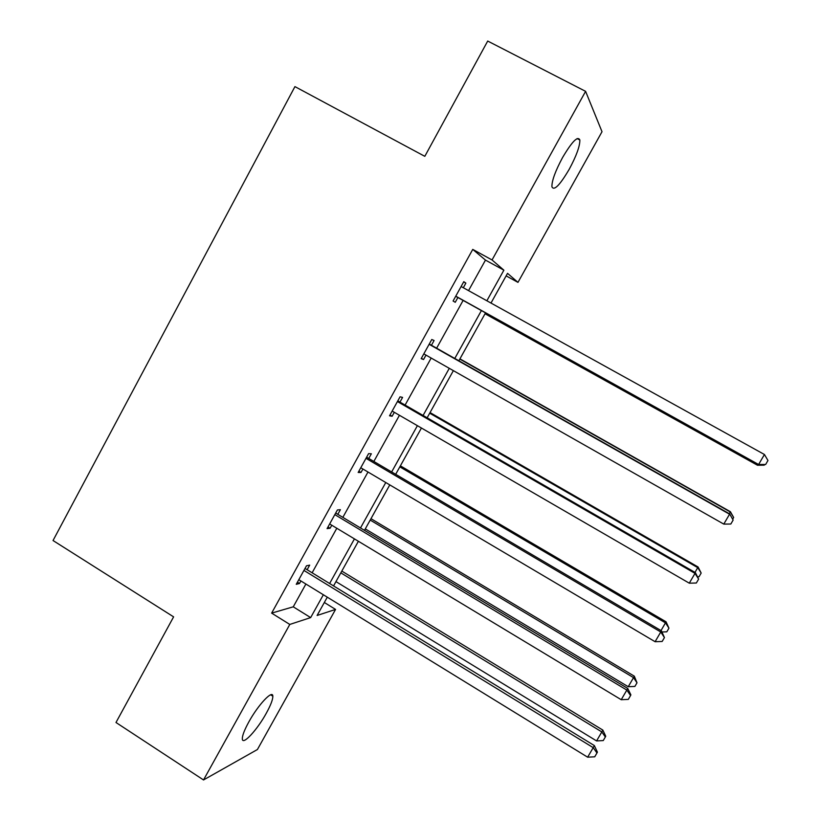 <?xml version="1.0" encoding="UTF-8"?>
<svg xmlns="http://www.w3.org/2000/svg" width="821" height="821" viewBox="0 0 821 821"><rect width="100%" height="100%" fill="white"/><g stroke="black" fill="none" stroke-linecap="round" stroke-linejoin="round"><path stroke-width="1.23" d="M248.814 721.957C258.163 704.808 272.829 689.281 272.829 696.187C272.911 699.471 270.735 705.157 266.302 713.233C257.25 729.848 242.472 745.868 242.318 738.91C242.236 735.688 244.401 730.043 248.814 721.957M562.549 157.57C572.083 141.469 577.851 135.609 579.852 140.001C579.944 146.148 576.393 155.928 569.179 169.342C559.768 185.289 554.021 191.108 551.917 186.788C551.774 180.846 555.314 171.107 562.549 157.57M324.326 602.491L335.563 609.418L257.414 749.522L203.526 779.95L115.987 722.501L173.611 616.858L53.037 540.526L294.934 86.616L424.816 156.329L487.705 41.05L585.599 91.347L602.009 131.719L517.979 282.373L507.532 273.342L490.989 303.062M506.126 275.877L517.979 282.373M337.811 514.336L340.376 509.697L337.41 509.954L327.076 528.621L330.114 528.231L331.776 525.235M399.96 402.116L402.577 397.395L400.053 396.81L389.534 415.806L392.14 416.247L394.316 412.306M463.67 281.901L465.866 283.122L463.793 281.675L453.089 300.999L455.245 302.302L457.892 297.51M465.866 283.122L463.311 287.73M468.545 290.624L485.468 260.103L472.752 249.399L271.638 613.123L293.261 606.822L305.894 584.029M312.124 572.791L336.805 528.262M342.85 517.363L367.993 472.013M373.842 461.464L399.447 415.282M405.102 405.071L431.179 358.038M436.628 348.196L463.116 300.414M431.446 345.261L434.083 340.51L431.784 339.494L421.173 358.654L423.554 359.526L425.996 355.103M368.752 458.467L371.349 453.787L368.598 453.623L358.172 472.455L360.994 472.486L362.913 469.017M307.126 569.733L309.681 565.135L306.5 565.792L296.258 584.295L299.501 583.505L300.907 580.96M203.526 779.95L289.803 624.442L310.656 617.597L323.361 594.753M271.638 613.123L289.803 624.442M472.752 249.399L492.046 259.959L585.599 91.347M327.292 597.175L317.101 615.473L335.563 609.418M485.529 312.873L458.867 360.778M453.377 370.64L427.136 417.797M421.44 428.018L395.671 474.322M389.78 484.893L364.483 530.356M358.397 541.275L333.562 585.917M486.863 300.773L503.878 270.181L492.046 259.959M329.621 583.495L354.436 538.884M360.501 527.965L385.778 482.532M391.658 471.952L417.396 425.678M423.082 415.457L449.292 368.321M454.783 358.459L481.404 310.584M485.468 260.103L503.878 270.181M293.261 606.822L310.656 617.597M421.378 358.284L423.554 359.526M389.985 414.995L392.14 416.247M358.859 471.213L360.994 472.486M328 526.959L330.114 528.231M297.407 582.212L299.501 583.505M455.696 296.299L758.604 464.501L455.768 296.176M764.443 454.506L767.963 460.499L765.634 464.491L758.604 464.501L764.443 454.506L461.115 286.508M765.634 464.491L758.471 464.583M485.037 313.755L757.506 465.25L758.091 464.368M485.098 313.653L757.619 465.179L764.228 465.168L757.506 465.25M764.597 464.532L764.228 465.168M429.126 344.286L729.561 514.213L723.783 524.106L423.821 353.872M429.27 344.03L729.664 513.915L733.132 520.073L730.823 524.024L723.783 524.106M729.664 513.915L733.132 520.073M397.426 401.561L695.007 573.376L689.281 583.177L392.161 411.064M397.805 400.864L695.377 572.617L695.007 573.376L698.63 579.103L696.341 583.013L689.281 583.177M695.377 572.617L698.63 579.103M729.274 513.7L730.382 511.699L459.934 358.859M730.382 511.699L733.656 517.476L730.29 511.955L459.811 359.085M733.656 517.476L732.691 519.118M694.997 572.401L698.086 566.993L430.04 412.573M698.086 566.993L701.165 573.058L697.768 567.66L429.691 413.189M701.165 573.058L699.01 576.753L697.665 576.783M365.992 458.334L660.772 631.996L655.096 641.714L360.778 467.754M366.618 457.205L661.398 630.795L660.772 631.996L664.435 637.589L662.157 641.468L655.096 641.714M661.398 630.795L664.435 637.589M661.018 630.569L666.067 621.815L400.391 465.846M666.067 621.815L668.951 628.168L665.513 622.882L399.827 466.851M668.951 628.168L666.806 631.821L662.013 631.985M334.824 514.623L626.844 690.081L621.22 699.708L329.662 523.952M335.686 513.063L627.726 688.439L626.844 690.081L630.549 695.551L628.291 699.4L621.22 699.708M627.726 688.439L630.887 694.874L630.549 695.551M365.294 528.898L628.229 686.715L633.535 677.633L634.315 676.176L370.979 518.677M634.315 676.176L637.004 682.805L633.535 677.633L370.209 520.062M637.004 682.805L634.89 686.428L628.229 686.715M303.934 570.421L593.214 747.644L587.641 757.188L298.813 579.677M305.032 568.45L594.353 745.581L593.214 747.644L596.959 752.99L594.732 756.798L587.641 757.188M594.353 745.581L597.401 752.139L596.959 752.99M335.953 581.607L596.569 740.922L601.824 731.922L602.83 730.085L341.813 571.088M602.83 730.085L605.734 736.232L605.344 736.981L601.824 731.922L340.828 572.853M605.344 736.981L603.24 740.573L596.569 740.922M272.829 696.187L270.663 694.812M579.852 140.001L577.112 138.575"/></g></svg>
